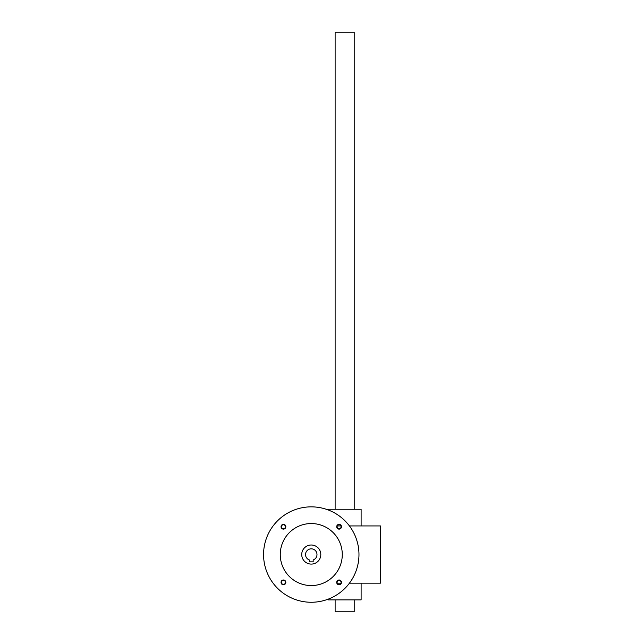 <?xml version="1.0" encoding="UTF-8"?>
<svg xmlns="http://www.w3.org/2000/svg" width="644" height="644" viewBox="0 0 644 644"><rect width="100%" height="100%" fill="white"/><g stroke="black" fill="none" stroke-linecap="round" stroke-linejoin="round"><path stroke-width="0.97" d="M349.426 525.931L380.435 525.931L380.435 583.174L349.426 583.174M340.926 583.174L337.263 583.174M340.926 525.931L337.263 525.931M361.115 525.931L361.115 509.235L328.199 509.235L328.199 509.959M361.115 583.174L361.115 599.878L328.199 599.878L328.199 599.153M335.122 509.235L335.122 32.2L354.2 32.2L354.2 509.235M335.122 599.878L335.122 611.8L354.2 611.8L354.2 599.878M309.362 559.95A5.724 5.724 0 0 1 306.665 551.151A5.724 5.724 0 0 1 315.866 551.151A5.724 5.724 0 0 1 313.177 559.95L313.177 561.858L309.362 561.858L309.362 559.95M320.809 554.556A9.539 9.539 0 0 1 306.496 562.816A9.539 9.539 0 0 1 306.496 546.289A9.539 9.539 0 0 1 320.809 554.556M336.707 526.728A2.383 2.383 0 0 0 340.29 528.796A2.383 2.383 0 0 0 340.29 524.659A2.383 2.383 0 0 0 336.707 526.728M337.094 526.728A1.996 1.996 0 0 0 340.096 528.458A1.996 1.996 0 0 0 340.096 524.997A1.996 1.996 0 0 0 337.094 526.728M281.05 582.385A2.383 2.383 0 0 0 284.632 584.446A2.383 2.383 0 0 0 284.632 580.316A2.383 2.383 0 0 0 281.05 582.385M281.444 582.385A1.996 1.996 0 0 0 284.439 584.116A1.996 1.996 0 0 0 284.439 580.655A1.996 1.996 0 0 0 281.444 582.385M281.05 526.728A2.383 2.383 0 0 0 284.632 528.796A2.383 2.383 0 0 0 284.632 524.659A2.383 2.383 0 0 0 281.05 526.728M281.444 526.728A1.996 1.996 0 0 0 284.439 528.458A1.996 1.996 0 0 0 284.439 524.997A1.996 1.996 0 0 0 281.444 526.728M336.707 582.385A2.383 2.383 0 0 0 340.29 584.446A2.383 2.383 0 0 0 340.29 580.316A2.383 2.383 0 0 0 336.707 582.385M337.094 582.385A1.996 1.996 0 0 0 340.096 584.116A1.996 1.996 0 0 0 340.096 580.655A1.996 1.996 0 0 0 337.094 582.385M280.261 554.556A31.009 31.009 0 0 0 326.774 581.411A31.009 31.009 0 0 0 326.774 527.702A31.009 31.009 0 0 0 280.261 554.556M263.565 554.556A47.704 47.704 0 0 0 335.122 595.869A47.704 47.704 0 0 0 335.122 513.244A47.704 47.704 0 0 0 263.565 554.556"/></g></svg>

